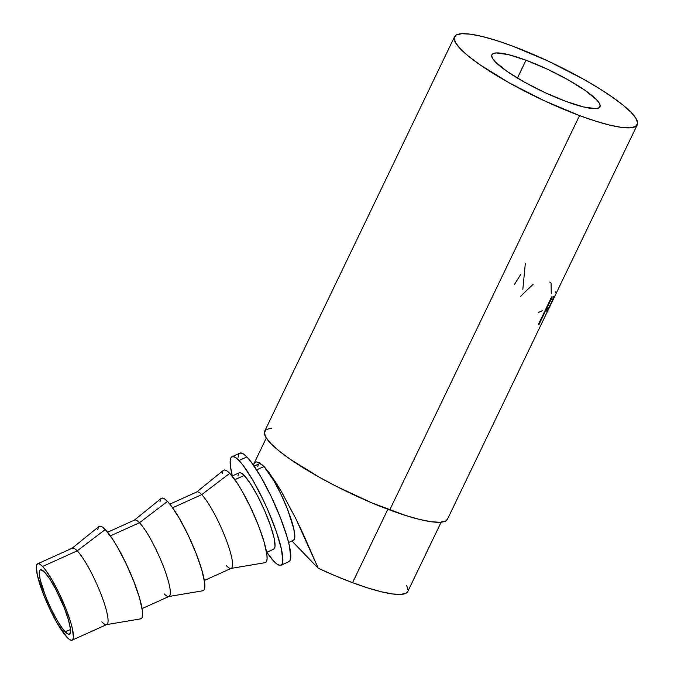 <?xml version="1.0" encoding="UTF-8"?>
<svg xmlns="http://www.w3.org/2000/svg" width="674" height="674" viewBox="0 0 674 674"><rect width="100%" height="100%" fill="white"/><g stroke="black" fill="none" stroke-linecap="round" stroke-linejoin="round"><path stroke-width="1.01" d="M526.015 60.197L517.413 78.066L526.015 60.197L508.213 54.569L496.148 52.934L492.888 53.718L491.658 55.538L492.517 58.335L495.424 61.983L506.882 71.292L524.279 82.043L544.963 92.591L565.798 101.353A59.978 11.087 -154.3 0 1 491.868 54.763A59.978 11.087 -154.3 0 1 526.015 60.197A59.978 11.087 -154.3 0 1 599.953 106.778A59.978 11.087 -154.3 0 1 565.798 101.353L583.6 106.972L595.664 108.607L598.925 107.823L600.155 106.003L599.296 103.206L596.389 99.558L584.931 90.249L567.533 79.507L546.85 68.95L526.015 60.197M65.243 631.892A35.275 6.361 65.7 0 1 45.891 597.113A35.275 6.361 65.7 0 1 40.364 569.833A35.275 6.361 65.7 0 1 44.509 572.083L49.783 578.991L55.824 589.405L64.333 608.032L68.377 619.692L70.366 628.665L70.484 631.698L69.995 633.577L68.933 634.251L67.324 633.686L62.758 628.96L56.995 620.131L50.912 608.538L45.428 595.951L40.103 579.362L39.277 572.285L39.758 570.398L40.828 569.732L44.509 572.083A35.275 6.361 65.7 0 1 63.87 606.87A35.275 6.361 65.7 0 1 69.397 634.15A35.275 6.361 65.7 0 1 65.243 631.892L70.45 629.541L65.243 631.892M288.607 542.452L293.51 540.236A41.898 7.557 -114.3 0 0 286.956 507.842A41.898 7.557 -114.3 0 0 263.964 466.534L256.626 469.854L263.964 466.534L274.967 481.093L281.471 491.725L295.785 518.559L318.221 568.224A97.022 17.937 25.7 0 0 352.544 582.681A97.022 17.937 25.7 0 0 407.795 591.469L441.133 522.198M387.862 509.3L352.544 582.681L387.862 509.3M454.512 36.784L264.688 431.208A101.429 18.754 25.7 0 0 389.715 509.991L579.539 115.574A101.429 18.754 -154.3 0 1 454.512 36.784A101.429 18.754 -154.3 0 1 512.274 45.975L547.499 60.778L582.488 78.631L598.2 87.856L611.908 96.803L623.071 105.144L631.277 112.541L636.197 118.717L637.646 123.443L635.574 126.518L630.055 127.841L621.302 127.352L609.65 125.078L595.546 121.101L579.539 115.574L389.715 509.991A101.429 18.754 25.7 0 0 447.477 519.182L637.301 124.757A101.429 18.754 -154.3 0 1 579.539 115.574L544.314 100.763L509.325 82.91L479.905 64.738L468.742 56.405L460.536 49L455.616 42.824L454.166 38.106L456.239 35.023L461.757 33.7L470.511 34.189L482.163 36.463L496.266 40.44L512.274 45.975A101.429 18.754 -154.3 0 1 637.301 124.757M538.307 324.624L551.467 297.285A101.429 18.754 25.7 0 0 552.992 296.804L554.095 296.4L554.104 297.049L550.473 304.977L547.844 309.813L545.662 311.615A101.429 18.754 -154.3 0 1 545.114 311.801L539.048 324.421A101.429 18.754 -154.3 0 1 538.307 324.624L551.467 297.285A101.429 18.754 -154.3 0 0 552.992 296.804L554.171 296.442L551.661 302.55L547.457 310.335L545.493 309.349L547.457 310.335L545.662 311.615A101.429 18.754 -154.3 0 1 545.114 311.801L544.609 311.531L545.114 311.801L539.048 324.421A101.429 18.754 -154.3 0 1 538.307 324.624M280.999 565.233L288.91 561.669A59.531 10.733 -114.3 0 0 279.584 515.627A59.531 10.733 -114.3 0 0 246.928 456.938L239.017 460.511A59.531 10.733 65.7 0 1 271.681 519.199A59.531 10.733 65.7 0 1 280.999 565.233A59.531 10.733 65.7 0 1 273.998 561.434A59.531 10.733 65.7 0 1 266.794 552.292L273.998 561.434L277.511 564.45L280.224 565.41L282.018 564.281L282.836 561.097L281.437 549.158L276.247 531.398L268.058 510.53L263.205 499.923L252.935 480.36L243.204 465.464L239.017 460.511L246.928 456.938A59.531 10.733 -114.3 0 0 239.919 453.139L232.016 456.711A59.531 10.733 65.7 0 1 239.017 460.511L235.504 457.494L232.791 456.534L230.997 457.663L230.179 460.848L230.373 465.953L232.319 475.928A59.531 10.733 65.7 0 1 232.016 456.711M72.118 640.174L106.753 624.537A41.898 7.557 -114.3 0 0 100.199 592.143A41.898 7.557 -114.3 0 0 77.215 550.843L42.572 566.48A41.898 7.557 65.7 0 1 65.555 607.779A41.898 7.557 65.7 0 1 72.118 640.174A41.898 7.557 65.7 0 1 67.189 637.503L69.658 639.626L71.562 640.3L72.834 639.5L73.407 637.267L72.421 628.859L70.905 623.02L66.103 609.161L59.59 594.215L52.361 580.449L45.52 569.968L42.572 566.48L40.095 564.357L38.191 563.683L36.927 564.475L36.354 566.716L37.331 575.124L43.65 594.822L50.162 609.768L57.391 623.534L67.189 637.503A41.898 7.557 65.7 0 1 44.198 596.204A41.898 7.557 65.7 0 1 37.643 563.809A41.898 7.557 65.7 0 1 42.572 566.48L77.215 550.843A41.898 7.557 65.7 0 1 100.552 593.036A41.898 7.557 65.7 0 1 106.408 624.638A41.898 7.557 65.7 0 1 101.825 621.866M106.408 624.638L140.588 618.875A50.71 9.141 -114.3 0 0 133.503 580.617A50.71 9.141 -114.3 0 0 105.245 529.545L77.215 550.843L105.245 529.545A50.71 9.141 -114.3 0 0 98.91 526.537L71.975 548.358A41.898 7.557 65.7 0 1 77.215 550.843A41.898 7.557 -114.3 0 0 72.287 548.173L37.643 563.809M142.079 608.597L169.006 596.439A41.898 7.557 -114.3 0 0 162.451 564.045A41.898 7.557 -114.3 0 0 139.459 522.738L110.368 535.872L139.459 522.738A41.898 7.557 65.7 0 1 162.805 564.938A41.898 7.557 65.7 0 1 168.66 596.541A41.898 7.557 65.7 0 1 164.077 593.76M168.66 596.541L202.84 590.778A50.71 9.141 -114.3 0 0 195.755 552.52A50.71 9.141 -114.3 0 0 167.497 501.439L139.459 522.738L167.497 501.439L171.061 505.66L179.351 518.348L188.105 535.013L195.982 553.11L201.796 569.884L204.66 582.783L204.82 587.13L204.129 589.834L202.596 590.803M204.332 580.491L231.258 568.334A41.898 7.557 -114.3 0 0 224.703 535.94A41.898 7.557 -114.3 0 0 201.711 494.64L172.62 507.775L201.711 494.64A41.898 7.557 65.7 0 1 225.057 536.833A41.898 7.557 65.7 0 1 230.912 568.443A41.898 7.557 65.7 0 1 226.329 565.663M230.912 568.443L265.093 562.672A50.71 9.141 -114.3 0 0 258.007 524.414A50.71 9.141 -114.3 0 0 229.75 473.342L201.711 494.64L229.75 473.342L237.315 483.266L241.604 490.251L250.349 506.915L258.235 525.004L264.048 541.778L266.912 554.677L267.072 559.024L266.382 561.737L264.848 562.697M266.584 552.394L273.745 549.158A41.898 7.557 -114.3 0 0 267.182 516.764A41.898 7.557 -114.3 0 0 244.199 475.465L234.872 479.669L244.199 475.465A41.898 7.557 -114.3 0 0 239.27 472.786L232.109 476.021M222.218 473.628L222.917 470.915L224.45 469.955L226.75 470.772L229.75 473.342A50.71 9.141 -114.3 0 0 223.414 470.334L196.479 492.155A41.898 7.557 65.7 0 1 201.711 494.64A41.898 7.557 -114.3 0 0 196.783 491.969L169.856 504.127M159.965 501.726L160.665 499.021L162.198 498.052L164.498 498.87L167.497 501.439A50.71 9.141 -114.3 0 0 161.162 498.431L134.227 520.261A41.898 7.557 65.7 0 1 139.459 522.738A41.898 7.557 -114.3 0 0 134.539 520.067L107.604 532.224M97.713 529.831L98.412 527.119L99.946 526.158L102.246 526.975L105.245 529.545L112.811 539.47L117.099 546.454L125.853 563.11L133.73 581.207L139.543 597.981L142.408 610.88L142.568 615.227L141.877 617.94L140.344 618.901M237.981 475.701L238.554 473.46M239.818 472.668L241.73 473.342L244.199 475.465L250.45 483.662L257.628 496.022L264.629 510.665L270.4 525.349L274.057 537.844L275.034 546.243L274.461 548.484L273.197 549.285M288.127 561.846L289.93 560.709L290.747 557.533L289.348 545.586L287.191 537.279L280.367 517.59L271.117 496.35L260.838 476.796L251.116 461.892L246.928 456.938L243.407 453.922L240.702 452.962L238.908 454.099L238.091 457.275M552.149 299.374L550.211 298.371L552.149 299.374C553.202 298.405 552.924 299.601 551.307 302.963C549.512 306.687 548.307 308.549 547.684 308.566L545.957 308.734L547.684 308.566L549.024 307.234L552.284 300.823L552.756 299.214L552.149 299.374A101.429 18.754 -154.3 0 1 550.852 299.888L546.462 309.004L550.852 299.888L550.338 299.618L550.852 299.888A101.429 18.754 -154.3 0 0 552.149 299.374L552.731 299.189M551.694 297.226L551.93 296.644M520.859 274.208L514.38 284.571M525.324 263.408L522.839 289.365M533.126 284.318L520.412 296.442M549.714 282.077L551.079 283.021L551.265 293.417M542.722 310.487L538.341 312.525M555.519 291.85L555.907 292.996M538.534 324.152L539.048 324.421L538.534 324.152M544.786 311.161L545.662 311.615L544.786 311.161M271.934 428.125L266.415 429.448L264.343 432.523L265.792 437.249L270.712 443.425L278.918 450.822L290.081 459.163L319.501 477.335L336.621 486.476L372.419 503.124L405.731 515.526L419.826 519.502L431.478 521.777L440.232 522.266L445.75 520.943L447.511 519.106M253.407 465.035L254.115 463.417L256.398 461.884L259.709 462.928L263.964 466.534L261.495 464.42L259.591 463.737M254.115 463.417L256.398 461.884L259.709 462.928L263.964 466.534L269.094 472.634L281.471 491.725L295.785 518.559L303.3 534.196L318.221 568.224L291.876 540.969L318.221 568.224L335.686 575.984L352.544 582.681L367.861 587.964L381.349 591.772L392.495 593.954L400.862 594.417L406.144 593.154L407.829 591.393M408.124 590.205L406.742 585.689M258.327 464.538L257.746 466.779M292.963 540.363L294.226 539.562L294.799 537.321L293.822 528.921L287.503 509.215L280.991 494.269L273.762 480.511L263.964 466.534A41.898 7.557 -114.3 0 0 259.035 463.864L254.132 466.079M552.739 299.197L550.776 298.203M266.289 438.049L253.845 463.906"/></g></svg>
